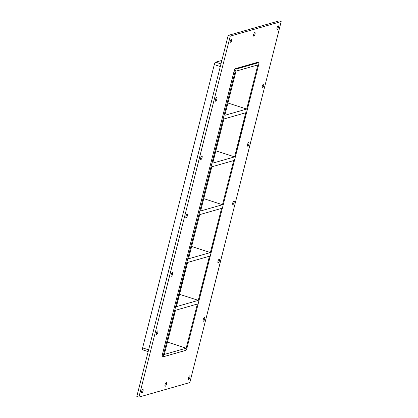 <?xml version="1.0" encoding="UTF-8"?>
<svg xmlns="http://www.w3.org/2000/svg" width="418" height="418" viewBox="0 0 418 418"><rect width="100%" height="100%" fill="white"/><g stroke="black" fill="none" stroke-linecap="round" stroke-linejoin="round"><path stroke-width="0.63" d="M230.459 42.861A1.928 0.606 -72 0 1 230.328 42.861A1.928 0.606 -72 0 1 230.349 40.844A1.928 0.606 -72 0 1 231.515 39.198A1.928 0.606 -72 0 1 231.556 41.027A1.928 0.606 -72 0 1 230.459 42.861M165.288 386.237A1.928 0.606 -72 0 1 165.157 386.237A1.928 0.606 -72 0 1 165.178 384.215A1.928 0.606 -72 0 1 166.348 382.569A1.928 0.606 -72 0 1 166.385 384.398A1.928 0.606 -72 0 1 165.288 386.237M253.867 36.178A1.928 0.606 -72 0 1 253.736 36.178A1.928 0.606 -72 0 1 253.757 34.156A1.928 0.606 -72 0 1 254.928 32.51A1.928 0.606 -72 0 1 254.964 34.339A1.928 0.606 -72 0 1 253.867 36.178M262.514 87.832A1.928 0.606 -72 0 1 262.384 87.837A1.928 0.606 -72 0 1 262.405 85.815A1.928 0.606 -72 0 1 263.575 84.17A1.928 0.606 -72 0 1 263.612 85.998A1.928 0.606 -72 0 1 262.514 87.832M215.693 101.203A1.928 0.606 -72 0 1 215.563 101.208A1.928 0.606 -72 0 1 215.583 99.186A1.928 0.606 -72 0 1 216.754 97.54A1.928 0.606 -72 0 1 216.79 99.369A1.928 0.606 -72 0 1 215.693 101.203M247.749 146.18A1.928 0.606 -72 0 1 247.618 146.18A1.928 0.606 -72 0 1 247.639 144.158A1.928 0.606 -72 0 1 248.809 142.512A1.928 0.606 -72 0 1 248.846 144.341A1.928 0.606 -72 0 1 247.749 146.18M200.933 159.551A1.928 0.606 -72 0 1 200.802 159.551A1.928 0.606 -72 0 1 200.823 157.529A1.928 0.606 -72 0 1 201.993 155.883A1.928 0.606 -72 0 1 202.03 157.711A1.928 0.606 -72 0 1 200.933 159.551M232.988 204.522A1.928 0.606 -72 0 1 232.857 204.522A1.928 0.606 -72 0 1 232.878 202.5A1.928 0.606 -72 0 1 234.049 200.854A1.928 0.606 -72 0 1 234.085 202.683A1.928 0.606 -72 0 1 232.988 204.522M186.167 217.893A1.928 0.606 -72 0 1 186.036 217.893A1.928 0.606 -72 0 1 186.057 215.871A1.928 0.606 -72 0 1 187.227 214.225A1.928 0.606 -72 0 1 187.264 216.054A1.928 0.606 -72 0 1 186.167 217.893M218.227 262.865A1.928 0.606 -72 0 1 218.091 262.865A1.928 0.606 -72 0 1 218.112 260.842A1.928 0.606 -72 0 1 219.283 259.197A1.928 0.606 -72 0 1 219.319 261.025A1.928 0.606 -72 0 1 218.227 262.865M171.406 276.235A1.928 0.606 -72 0 1 171.275 276.235A1.928 0.606 -72 0 1 171.296 274.218A1.928 0.606 -72 0 1 172.467 272.567A1.928 0.606 -72 0 1 172.503 274.396A1.928 0.606 -72 0 1 171.406 276.235M203.461 321.207A1.928 0.606 -72 0 1 203.331 321.207A1.928 0.606 -72 0 1 203.352 319.19A1.928 0.606 -72 0 1 204.522 317.539A1.928 0.606 -72 0 1 204.559 319.368A1.928 0.606 -72 0 1 203.461 321.207M156.64 334.578A1.928 0.606 -72 0 1 156.51 334.578A1.928 0.606 -72 0 1 156.531 332.561A1.928 0.606 -72 0 1 157.701 330.915A1.928 0.606 -72 0 1 157.738 332.744A1.928 0.606 -72 0 1 156.64 334.578M141.88 392.92A1.928 0.606 -72 0 1 141.749 392.92A1.928 0.606 -72 0 1 141.77 390.903A1.928 0.606 -72 0 1 142.94 389.257A1.928 0.606 -72 0 1 142.977 391.086A1.928 0.606 -72 0 1 141.88 392.92M277.275 29.49A1.928 0.606 -72 0 1 277.144 29.49A1.928 0.606 -72 0 1 277.165 27.473A1.928 0.606 -72 0 1 278.336 25.827A1.928 0.606 -72 0 1 278.372 27.656A1.928 0.606 -72 0 1 277.275 29.49M188.701 379.549A1.928 0.606 -72 0 1 188.565 379.549A1.928 0.606 -72 0 1 188.586 377.532A1.928 0.606 -72 0 1 189.756 375.886A1.928 0.606 -72 0 1 189.798 377.715A1.928 0.606 -72 0 1 188.701 379.549M198.278 300.375L209.455 256.213L187.593 262.457L176.417 306.619L198.278 300.375L179.536 294.293M186.177 348.199L197.353 304.038L175.492 310.281L164.316 354.443L186.177 348.199L167.435 342.117M210.379 252.55L221.556 208.389L199.694 214.633L188.523 258.794L210.379 252.55L191.637 246.468M222.48 204.726L233.657 160.564L211.795 166.808L200.624 210.97L222.48 204.726L203.744 198.639M234.587 156.896L245.758 112.74L223.896 118.984L212.725 163.14L234.587 156.896L215.845 150.814M246.688 109.072L257.859 64.915L235.998 71.154L224.827 115.316L246.688 109.072L227.946 102.99M138.917 397.1L136.827 396.421L228.171 35.441L279.083 20.9L281.173 21.579L189.829 382.559L138.917 397.1L230.255 36.12L281.173 21.579M257.373 62.376L258.418 62.716A2.315 0.726 -72 0 1 258.575 62.71L257.53 62.376A2.315 0.726 108 0 0 257.373 62.376L235.512 68.62A2.315 0.726 108 0 0 234.132 71.05L162.45 354.339A2.315 0.726 108 0 0 162.56 356.303L163.605 356.643A2.315 0.726 -72 0 1 163.495 354.678L162.45 354.339M230.255 36.12L228.171 35.441M258.575 62.71A2.315 0.726 -72 0 1 258.685 64.68L187.003 347.964A2.315 0.726 -72 0 1 185.623 350.399L163.762 356.643A2.315 0.726 -72 0 1 163.605 356.643M148.609 349.845L142.606 347.896A2.315 0.726 108 0 0 142.71 349.861L148.16 351.632M234.132 71.05L235.177 71.389L163.495 354.678M142.606 347.896L214.288 64.612L220.296 66.561M258.418 62.716L236.557 68.96L235.512 68.62M235.177 71.389A2.315 0.726 -72 0 1 236.557 68.96M220.965 63.897L215.667 62.177A2.315 0.726 108 0 0 214.288 64.612M215.667 62.177L221.848 60.411"/></g></svg>
